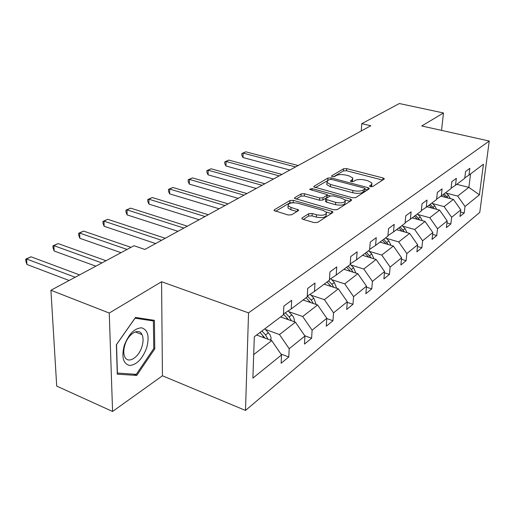 <?xml version="1.0" encoding="UTF-8"?>
<svg xmlns="http://www.w3.org/2000/svg" width="515" height="515" viewBox="0 0 515 515"><rect width="100%" height="100%" fill="white"/><g stroke="black" fill="none" stroke-linecap="round" stroke-linejoin="round"><path stroke-width="0.77" d="M370.459 186.675L372.686 186.565L384.055 179.168L384.274 178.66L383.038 177.958L346.666 168.617L343.595 168.759L331.724 175.789L331.544 176.188L332.33 176.632L334.531 176.529L336.089 175.596C338.658 174.398 341.992 174.237 346.099 175.126L349.119 175.918L352.846 178.036L352.067 179.793L350.367 181.132L351.185 181.602L353.406 181.492L354.932 180.54C357.468 179.31 360.828 179.149 365.013 180.057L368.096 180.862L371.997 183.095L371.257 184.827L369.757 185.793L369.596 186.179L370.459 186.675M141.438 334.37L141.445 333.63M302.138 217.871L301.841 218.65L303 219.339L314.118 222.596L317.639 222.396L332.632 212.637L332.896 211.929L331.692 211.214L293.331 200.348L289.964 200.522L274.36 209.76L274.051 210.551L288.143 214.993L291.625 214.8L298.288 210.706L298.584 209.953L291.033 207.442L288.091 205.717C288.226 203.039 291.522 202.221 297.973 203.251L323.266 210.435L326.452 212.341C326.278 215.025 322.957 215.837 316.487 214.768L312.193 213.532L308.73 213.719L302.138 217.871L302.08 218.907M161.568 281.731L109.251 313.049L50.921 290.254L56.708 386.102L112.579 411.466L162.437 375.783L245.501 410.429L248.539 312.875L161.568 281.731L162.437 375.783M441.529 130.385L443.479 112.965L421.753 125.969L489.25 141.039L248.539 312.875M443.479 112.965L399.35 103.534L361.794 123.664L361.227 130.997M50.921 290.254L134.009 245.732L144.863 249.44L370.832 125.737L361.794 123.664M352.434 197.773L355.723 197.606L369.043 188.941L369.274 188.381L368.045 187.666L331.074 177.894L327.913 178.042L314.021 186.269L313.744 186.9L352.434 197.773M351.372 200.438L337.254 209.631L333.855 209.811L294.477 198.378L294.773 197.67L301.146 193.898L304.455 193.73L319.654 197.947L322.976 197.779L327.031 195.269L327.302 194.625L310.429 189.642L309.65 189.198L312.129 188.632L350.4 199.093L351.623 199.814L351.372 200.438M109.251 313.049L112.579 411.466M254.307 336.746L283.43 314.813L283.849 306.11L291.677 300.309L291.239 308.936L307.21 296.91L307.7 288.439L315 283.031L314.485 291.432L329.394 280.205L329.954 271.959L336.771 266.905L336.192 275.087L350.142 264.581L350.76 256.541L357.146 251.816L356.515 259.785L369.59 249.942L370.259 242.102L376.253 237.66L375.57 245.436L387.859 236.185L388.568 228.538L394.207 224.366L393.479 231.956L405.048 223.246L405.794 215.779L411.105 211.845L410.346 219.255L421.251 211.041L422.03 203.753L427.038 200.045L426.253 207.281L436.553 199.524L437.357 192.398L442.089 188.896L441.278 195.964L451.024 188.625L451.855 181.66L456.335 178.345L455.498 185.258L464.736 178.306L465.579 171.495L469.828 168.347L468.978 175.113L483.437 164.221L479.407 194.831L465.026 206.47L464.202 213.004L459.992 216.461L460.809 209.882L451.636 217.304L450.831 223.98L446.396 227.624L447.194 220.896L437.518 228.724L436.733 235.555L432.053 239.391L432.825 232.523L422.609 240.788L421.849 247.767L416.899 251.829L417.652 244.799L406.844 253.547L406.11 260.68L400.876 264.98L401.591 257.79L390.138 267.06L389.443 274.36L383.894 278.918L384.576 271.56L372.416 281.396L371.766 288.87L365.862 293.711L366.506 286.179L353.58 296.64L352.968 304.294L346.698 309.444L347.29 301.726L333.52 312.869L332.96 320.716L326.272 326.207L326.806 318.296L312.109 330.192L311.614 338.233L304.468 344.097L304.938 335.992L289.205 348.719L288.786 356.966L281.132 363.249L281.525 354.938L252.891 378.107L254.307 336.746M245.501 410.429L479.774 212.373L489.25 141.039M280.617 316.931L295.423 322.171L279.484 334.557L265.56 329.478M279.484 334.557L289.205 348.719M295.423 322.171L304.938 335.992M283.475 313.97L291.239 308.936M303.078 300.02L317.588 304.944L302.691 316.519L289.037 311.755M302.691 316.519L312.109 330.192M317.588 304.944L326.806 318.296M307.255 296.138L314.485 291.432M324.122 284.177L338.342 288.812L324.386 299.659L311.009 295.179M324.386 299.659L333.52 312.869M338.342 288.812L347.29 301.726M329.446 279.497L336.192 275.087M343.878 269.3L357.816 273.677L344.715 283.862L331.609 279.632M344.715 283.862L353.58 296.64M357.816 273.677L366.506 286.179M350.194 263.925L356.515 259.785M362.463 255.305L376.124 259.444L363.802 269.023L350.96 265.032M363.802 269.023L372.416 281.396M376.124 259.444L384.576 271.56M369.648 249.331L375.57 245.436M379.98 242.121L393.376 246.041L381.763 255.067L369.171 251.288M381.763 255.067L390.138 267.06M393.376 246.041L401.591 257.79M387.911 235.619L393.479 231.956M396.518 229.671L409.65 233.392L398.694 241.908L386.34 238.329M398.694 241.908L406.844 253.547M409.65 233.392L417.652 244.799M405.099 222.718L410.346 219.255M412.148 217.897L425.036 221.437L414.672 229.484L402.563 226.091M414.672 229.484L422.609 240.788M425.036 221.437L432.825 232.523M421.309 210.551L426.253 207.281M426.954 206.753L439.598 210.12L429.787 217.742L417.903 214.51M429.787 217.742L437.518 228.724M439.598 210.12L447.194 220.896M436.604 199.06L441.278 195.964M440.969 196.17L453.4 199.389L444.097 206.618L432.439 203.541M444.097 206.618L451.636 217.304M453.4 199.389L460.809 209.882M451.076 188.187L455.498 185.258M456.734 184.331L468.869 187.363L457.674 196.067L446.228 193.131M457.674 196.067L465.026 206.47M479.407 194.831L468.869 187.363L470.575 173.909M253.695 354.603L271.708 340.602L256.599 335.02M464.788 177.894L468.978 175.113M271.708 340.602L281.525 354.938M460.545 212.038L464.202 213.004M446.956 222.924L450.831 223.98M432.613 234.396L436.733 235.555M417.472 246.498L421.849 247.767M401.443 259.29L406.11 260.68M384.46 272.821L389.443 274.36M366.423 287.164L371.766 288.87M347.239 302.389L352.968 304.294M326.787 318.579L332.96 320.716M304.79 335.78L311.614 338.233M280.887 354.005L288.786 356.966M154.777 348.835L154.416 320.33L135.503 317.44L116.371 344.702L117.278 374.18L136.758 375.416L154.777 348.835L153.753 348.417M371.379 186.81L371.901 184.228M352.254 181.731L352.762 179.168M382.651 180.083L346.511 170.755L343.441 170.896L333.617 176.748M328.815 179.935L315.296 187.66M367.659 189.835L364.993 189.127M364.877 188.947L365.045 188.554L364.189 188.059L331.686 179.439L329.465 179.548L327.785 180.546L326.948 182.445L330.572 184.518L352.93 190.511C357.23 191.464 360.674 191.29 363.262 189.996L364.877 188.947L364.697 191.181L365.019 188.818M326.883 183.404L326.806 184.653L330.424 186.733L330.572 184.518M364.697 191.181L363.081 192.23C360.5 193.531 357.056 193.704 352.762 192.752L330.424 186.733M296.022 199.138L301.03 196.157L301.146 193.898M330.34 195.906L327.27 195.063L326.883 197.535L322.834 200.052L319.512 200.226L304.333 195.99L301.03 196.157M345.159 199.981L350.026 201.314M335.703 202.401C341.87 203.419 345.076 202.691 345.32 200.226L342.095 198.327L333.269 195.906L329.967 196.073L325.924 198.59L325.654 199.254L335.703 202.401L335.548 204.693C341.709 205.717 344.908 204.983 345.153 202.504L345.237 201.391M325.538 201.082L325.512 201.532L326.677 202.221L326.819 199.936M335.548 204.693L326.677 202.221M326.368 213.68L326.304 214.678C326.13 217.375 322.808 218.186 316.345 217.118L312.051 215.875L308.601 216.062L303.29 219.422M288.046 206.663L287.982 208.028L290.917 209.76L291.033 207.442M296.975 211.511L290.917 209.76M293.473 202.71L289.855 202.813L275.577 211.311M331.332 213.487L326.246 212.038M133.855 374.186L136.758 375.416M450.303 198.584L448.539 195.41L445.713 192.623M441.889 196.408L441.368 195.9M298.127 165.54L245.79 151.809L243.125 153.116L243.003 157.558L289.9 170.04M447.941 197.979L444.072 193.865M443.029 194.651L445.861 197.438M243.003 157.558L241.812 155.292L241.857 153.522L243.125 153.116L295.578 166.931M241.857 153.522L245.79 151.809M436.643 209.335L434.802 205.884L431.911 203.019M427.862 206.991L427.334 206.464M281.892 174.424L228.834 160.101L226.046 161.465L225.956 165.997L273.497 179.02M434.216 208.684L430.18 204.32M429.085 205.15L432.072 208.112M225.956 165.997L224.765 163.667L224.798 161.852L226.046 161.465L279.22 175.892M224.798 161.852L228.834 160.101M422.248 220.671L420.317 216.918L417.362 213.97M413.075 218.154L412.534 217.607M264.858 183.752L211.073 168.785L208.144 170.214L208.092 174.843L256.277 188.451M419.744 219.982L415.541 215.347M414.375 216.216L417.53 219.377M208.092 174.843L206.901 172.435L206.921 170.587L208.144 170.214L262.051 185.291M206.921 170.587L211.073 168.785M146.678 347.825C149.601 336.617 147.94 329.948 141.709 327.83C134.582 328.087 128.769 333.945 124.276 345.411C121.347 357.05 123.13 363.738 129.626 365.47C136.771 364.787 142.455 358.904 146.678 347.825M141.928 346.685C143.415 341.799 143.447 337.769 142.024 334.602C138.992 327.431 128.267 333.649 124.939 344.838C123.484 349.608 123.413 353.567 124.727 356.708C127.791 364.33 138.69 357.764 141.928 346.685M141.348 333.501L141.342 334.332M117.407 373.111L116.525 344.574L135.052 318.186L153.386 320.961L153.753 348.584L136.275 374.347L117.246 373.047M149.994 319.654L153.386 320.961M407.05 232.658L405.035 228.576L402.009 225.531M397.464 229.941L396.904 229.375M246.955 193.55L192.436 177.9L189.359 179.4L189.346 184.119L238.181 198.352M404.468 231.924L400.078 226.986M398.855 227.907L402.183 231.274M189.346 184.119L188.162 181.641L188.168 179.754L189.359 179.4L244.007 195.166M188.168 179.754L192.436 177.9M390.975 245.34L388.877 240.891L385.774 237.756M380.946 242.404L380.373 241.825M228.126 203.856L172.86 187.466L169.628 189.05L169.654 193.865L219.152 208.775M388.323 244.561L383.733 239.295M382.439 240.267L385.954 243.872M169.654 193.865L168.482 191.303L168.469 189.378L169.628 189.05L225.016 205.562M168.469 189.378L172.86 187.466M373.954 258.788L371.766 253.94L368.592 250.696M363.448 255.607L362.863 255.009M208.285 214.716L152.279 197.535L148.88 199.196L148.951 204.114L199.105 219.744M371.218 257.957L366.429 252.324M365.051 253.361L368.772 257.217M148.951 204.114L147.786 201.468L147.754 199.505L148.88 199.196L205.009 216.512M147.754 199.505L152.279 197.535M355.891 273.072L353.618 267.774L350.174 264.227M344.883 269.615L344.284 268.997M187.357 226.175L130.604 208.131L127.018 209.882L127.141 214.91L177.958 231.319M353.078 272.19L351.333 269.512L348.069 266.146M346.608 267.246L350.541 271.392M127.141 214.91L125.988 212.167L125.943 210.165L127.018 209.882L183.9 228.068M125.943 210.165L130.604 208.131M336.681 288.271L334.338 282.471L330.688 278.679M325.145 284.512L324.534 283.868M165.251 238.278L107.751 219.306L103.972 221.154L104.146 226.291L155.62 243.55M333.797 287.331L331.905 284.325L328.557 280.842M327.006 282.008L331.171 286.475M104.146 226.291L103.013 223.452L102.942 221.405L103.972 221.154L161.588 240.28M102.942 221.405L107.751 219.306M316.152 304.455L313.809 298.121L310.139 294.265M304.127 300.374L303.49 299.711M130.977 247.355L83.617 231.106L79.625 233.057L79.864 238.31L121.051 252.672M313.274 303.483L311.221 300.091L307.378 296.061M306.129 297.728L310.545 302.556M79.864 238.31L78.75 235.368L78.647 233.269L79.625 233.057L127.083 249.44M78.647 233.269L83.617 231.106M294.239 321.746L294.361 319.628L293.402 316.867L288.226 310.893M281.686 317.311L281.036 316.616M106.039 260.719L58.098 243.582L53.869 245.649L54.178 251.024L95.867 266.171M291.374 320.736L289.153 316.918L285.278 312.805M283.469 314.092L288.535 319.731M54.178 251.024L53.084 247.966L52.961 245.822L53.869 245.649L101.906 262.933M52.961 245.822L58.098 243.582M270.806 340.267L271.051 337.634L270.047 334.782L264.897 328.77M257.687 335.42L257.017 334.705M79.574 274.901L31.061 256.805L26.58 258.994L26.967 264.491L69.139 280.495M267.955 339.218L265.553 334.905L261.923 331.01M260.03 332.433L265.006 338.13M26.967 264.491L25.905 261.317L25.75 259.122L26.58 258.994L75.184 277.257M25.75 259.122L31.061 256.805M371.096 186.791L371.257 184.827M350.496 181.286L350.535 180.739M351.925 181.718L352.067 179.793M331.686 176.349L331.724 175.789M343.441 170.896L343.595 168.759M346.511 170.755L346.666 168.617M382.864 179.947L383.038 177.958M369.712 186.333L369.757 185.793M313.97 187.145L314.021 186.269M327.772 180.231L327.913 178.042M330.978 179.323L331.074 177.894M367.877 189.7L368.045 187.666M352.762 192.752L352.93 190.511M363.081 192.23L363.262 189.996M294.728 198.629L294.773 197.67M304.333 195.99L304.455 193.73M319.512 200.226L319.654 197.947M322.834 200.052L322.976 197.779M326.883 197.535L327.031 195.269M312.045 190.087L312.129 188.632M350.245 201.172L350.4 199.093M308.601 216.062L308.73 213.719M312.051 215.875L312.193 213.532M316.345 217.118L316.487 214.768M297.355 211.279L297.458 209.29M274.321 210.815L274.36 209.76M289.855 202.813L289.964 200.522M293.222 202.64L293.331 200.348M331.551 213.339L331.692 211.214M446.904 196.653L448.539 195.41M433.076 207.197L434.802 205.884M418.502 218.309L420.317 216.918M403.116 230.038L405.035 228.576M386.842 242.443L388.877 240.891M369.609 255.582L371.766 253.94M367.832 256.934L368.244 256.618M351.333 269.512L353.618 267.774M349.357 271.019L349.878 270.62M331.905 284.325L334.338 282.471M329.709 285.999L330.36 285.503M311.221 300.091L313.809 298.121M308.775 301.957L309.573 301.346M293.82 321.605L294.413 321.148M289.153 316.918L291.915 314.807M286.437 318.991L287.389 318.257M270.072 339.997L271.115 339.192M265.553 334.905L268.515 332.651M262.528 337.209L263.667 336.34M384.242 178.988L384.274 178.66M369.242 188.754L369.274 188.381M326.806 184.653L326.948 182.445M325.512 201.532L325.654 199.254M351.591 200.238L351.623 199.814M287.982 208.028L288.091 205.717M298.558 210.474L298.584 209.953M332.864 212.425L332.896 211.929M135.245 331.918L142.024 334.602"/></g></svg>
